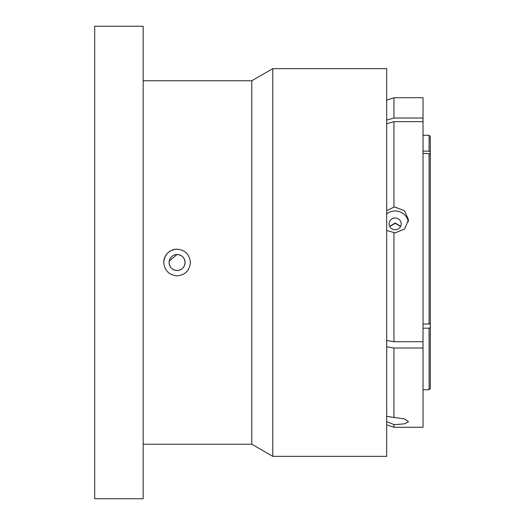<?xml version="1.0" encoding="UTF-8"?>
<svg xmlns="http://www.w3.org/2000/svg" width="525" height="525" viewBox="0 0 525 525"><rect width="100%" height="100%" fill="white"/><g stroke="black" fill="none" stroke-linecap="round" stroke-linejoin="round"><path stroke-width="0.79" d="M163.761 262.5C164.555 270.598 168.991 275.041 177.089 275.828C185.181 275.041 189.623 270.598 190.411 262.5C189.623 254.408 185.181 249.966 177.089 249.172C168.998 249.952 164.555 254.395 163.761 262.5A13.328 13.328 0 0 1 177.089 249.172M169.247 260.938L177.089 254.507A7.993 7.993 0 0 0 169.089 262.5A7.993 7.993 0 0 0 177.089 270.493C172.233 270.027 169.568 267.363 169.089 262.5M177.089 254.507C181.945 254.979 184.61 257.644 185.082 262.5C184.61 267.356 181.945 270.021 177.089 270.493A7.993 7.993 0 0 0 185.082 262.5A7.993 7.993 0 0 0 177.089 254.507M272.797 262.5L272.797 456.343L386.682 456.343L386.682 68.657L272.797 68.657L272.797 262.5M143.161 80.771L251.803 80.771L251.803 444.229L272.797 456.343M94.703 262.5L94.703 498.75L143.161 498.75L143.161 26.25L94.703 26.25L94.703 262.5M386.682 210.637L393.953 207.172L395.161 207.119L404.585 210.82L408.489 219.857L404.585 229.031L395.161 232.87L386.682 230.495M408.325 221.865A13.328 12.876 -0 0 0 395.161 210.998A13.328 12.876 -0 0 0 386.682 213.938M395.161 218.019A6.057 5.854 -0 0 0 389.104 223.867A6.057 5.854 -0 0 0 395.161 229.72A6.057 5.854 -0 0 0 401.218 223.867A6.057 5.854 -0 0 0 395.161 218.019M400.66 226.334L395.161 222.974L389.668 226.334M386.682 416.338L404.585 418.957L408.489 421.654L404.585 423.833L395.161 424.581L393.953 424.574L386.682 421.66M386.682 100.157L393.953 97.729L423.032 97.729L423.032 427.271L393.953 427.271L393.953 424.574M393.953 97.729L393.953 118.02L423.032 118.02M423.032 121.656L393.953 121.656L393.953 207.172M393.953 232.811L393.953 341.716L423.032 341.716M386.682 120.12L393.953 118.02M393.953 121.656L386.682 123.756M386.682 340.502L393.953 341.716M423.032 348.009L393.953 348.009L393.953 417.703M393.953 348.009L386.682 346.802M429.089 328.191L430.297 327.587L430.297 388.5L429.089 389.714L429.089 328.191L423.032 328.191M430.297 327.587L430.297 323.387L429.089 323.997L429.089 153.562L423.032 153.562M429.089 135.286L430.297 136.5L430.297 152.191L429.089 151.141L429.089 135.286L423.032 135.286M423.032 151.141L429.089 151.141M429.089 153.562L430.297 154.612L430.297 152.191M400.582 226.485L395.167 223.289L389.747 226.485M430.297 154.612L430.297 323.387M423.032 323.997L429.089 323.997M143.161 444.229L251.803 444.229M251.803 80.771L272.797 68.657M386.682 424.843L393.953 427.271M429.089 389.714L423.032 389.714"/></g></svg>
